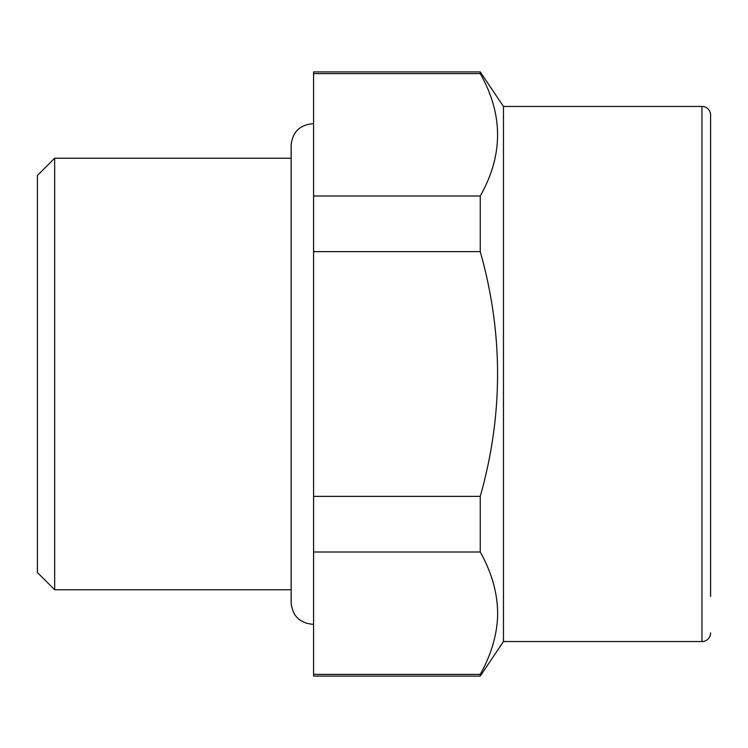 <?xml version="1.0" encoding="UTF-8"?>
<svg xmlns="http://www.w3.org/2000/svg" width="748" height="748" viewBox="0 0 748 748"><rect width="100%" height="100%" fill="white"/><g stroke="black" fill="none" stroke-linecap="round" stroke-linejoin="round"><path stroke-width="1.12" d="M313.58 676.08L480.253 676.08L480.253 674.359L313.58 674.359L313.58 676.08M503.46 641.55L503.46 106.45L701.97 106.45L701.97 641.55L503.46 641.55L480.253 676.08M480.253 552.005L313.58 552.005L313.58 496.363L480.253 496.363L480.253 552.005C492.306 573.566 498.093 595.053 497.607 616.446C496.831 635.678 491.043 654.986 480.253 674.359M313.58 674.359L313.58 552.005M480.253 496.363C503.329 414.785 503.329 333.215 480.253 251.637L313.58 251.637L313.58 496.363M313.58 251.637L313.58 195.995L480.253 195.995L480.253 251.637M480.253 195.995C503.329 155.21 503.329 114.425 480.253 73.641L313.58 73.641L313.58 195.995M313.58 73.641L313.58 71.92L480.253 71.92L480.253 73.641M291.14 158.23L54.66 158.23L54.66 589.77L291.14 589.77M54.66 158.23L37.4 175.49L37.4 572.51L54.66 589.77M710.6 596.371L710.6 115.08A8.63 8.63 0 0 0 701.97 106.45M710.6 632.92A8.63 8.63 0 0 1 701.97 641.55M710.6 115.08L710.6 569.153M503.46 106.45L480.253 71.92M313.58 123.729L312.72 123.71C299.621 124.981 292.421 132.181 291.14 145.28L291.14 602.72C292.421 615.819 299.621 623.019 312.72 624.29L313.58 624.271"/></g></svg>
